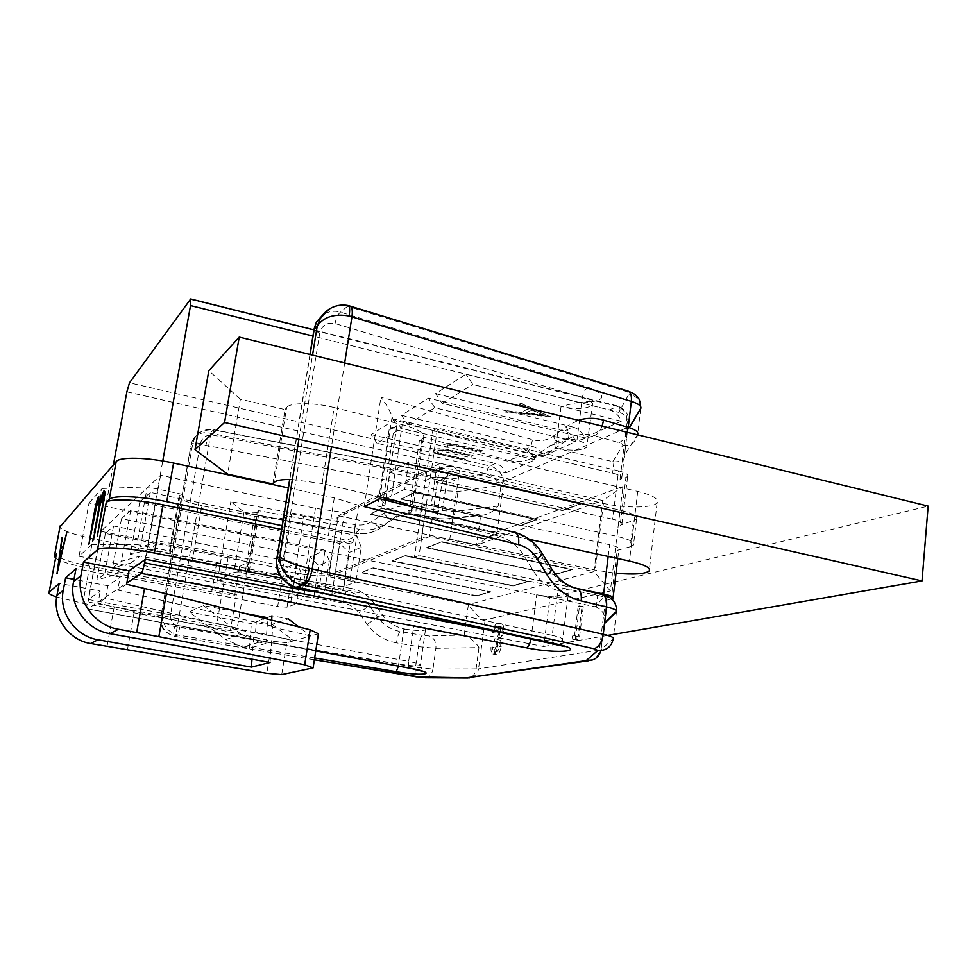 <?xml version="1.0" encoding="UTF-8"?>
<svg xmlns="http://www.w3.org/2000/svg" width="977" height="977" viewBox="0 0 977 977"><rect width="100%" height="100%" fill="white"/><g stroke="black" fill="none" stroke-linecap="round" stroke-linejoin="round"><path stroke-width="0.73" stroke-dasharray="4.88 3.66" d="M328.834 576.613L338.298 515.709L440.138 463.33L429.611 536.581L594.016 571.569L468.398 604.531L328.834 576.613L429.611 536.581M338.298 515.709L476.568 545.178L602.724 500.554L594.016 571.569L610.356 591.012L622.935 486.497L497.012 532.16C492.726 534.077 485.911 538.412 476.568 545.178L480.708 515.099L483.859 515.026C489.819 513.523 494.582 510.531 498.16 506.062L500.957 485.459L503.79 481.331C499.162 485.325 493.8 475.86 486.351 474.126C487.083 469.9 488.292 467.189 490.002 466.005L129.489 382.789M440.138 463.33L602.724 500.554L622.935 486.497M385.964 498.832L389.725 472.453L425.593 480.501L432.799 430.82L612.591 473.161C619.503 474.92 622.532 476.739 621.69 478.62L619.992 479.719L625.915 477.509L620.175 525.272L621.909 524.307C622.752 522.634 619.674 520.949 612.677 519.251L618.539 470.865L437.525 428.097L430.283 478.168L612.677 519.251M640.68 408.789L637.615 434.472L624.535 455.221C625.097 459.63 621.567 461.852 613.959 461.913L555.681 448.101C571.264 451.118 581.633 450.824 586.762 447.222C587.91 445.048 585.089 442.825 578.299 440.578L576.98 440.212C569.64 438.465 562.532 439.137 555.644 442.227L531.451 458.506C524.014 461.803 516.271 462.39 508.199 460.24L523.489 455.514L393.096 419.609L392.07 416.984C390.409 411.293 386.697 404.673 380.908 397.126L532.502 439.735C540.183 441.738 547.12 440.517 553.336 436.084L566.098 426.619L578.335 420.293M380.273 498.783L513.218 532.465L497.965 535.933C508.834 538.852 517.554 545.52 524.148 555.925L533.601 571.325C539.854 581.181 547.95 587.592 557.904 590.535L552.213 635.355L294.346 578.518C286.224 575.746 282.426 569.896 282.927 560.932L319.687 333.291C321.885 325.304 327.014 322.044 335.062 323.546L582.39 397.505C590.023 399.947 593.247 402.475 592.062 405.064C586.896 409.082 576.564 409.546 561.067 406.469L577.578 402.439L581.193 402.939L312.921 336.064M145.158 559.552L162.756 460.985M557.904 590.535L575.331 588.435L600.476 594.395C603.505 595.152 604.836 595.823 604.458 596.434L595.127 606.705L536.703 594.724L531.048 638.36C547.059 641.107 557.562 641.645 562.569 639.972C563.619 638.726 560.163 637.187 552.213 635.355C551.797 640.155 552.799 642.988 555.205 643.867M595.127 606.705L596.275 606.998C603.31 610.723 605.996 616.108 604.348 623.143L601.087 649.51L599.402 650.059L605.41 600.354L611.7 598.962M596.275 606.998L597.692 595.372L414.431 557.305L421.783 506.672L399.043 501.69M396.479 642.878C384.425 640.607 374.68 634.452 367.218 624.401L359.011 612.945C355.017 607.547 349.742 604.213 343.196 602.956L217.431 580.888L233.882 572.571L237.081 571.936L346.652 591.329L350.816 588.362C360.33 590.23 367.999 595.091 373.837 602.943L382.202 614.618C387.735 622.105 394.964 626.855 403.867 628.883L405.125 629.115L400.204 631.496C398.763 632.778 397.517 636.564 396.479 642.878L418.486 646.652L435.901 648.337L478.962 647.592C475.958 642.414 471.024 638.323 464.16 635.282L413.821 625.512L408.642 661.441L88.052 601.991L87.637 608.952L126.839 582.951M113.393 464.82L88.052 601.991M444.694 478.583C443.118 480.415 441.836 484.384 440.822 490.491L205.915 445.39C196.389 443.411 191.431 443.179 191.028 444.718L192.518 440.224C196.475 434.02 202.276 431.663 209.945 433.153L444.694 478.583L451.594 478.974L485.398 473.857L453.413 466.53C447.368 465.919 441.653 466.969 436.267 469.717L431.284 504.279C439.406 506.208 443.167 508.101 442.544 509.945C439.943 511.911 433.202 512.082 422.333 510.446L421.099 510.238C412.221 509.029 404.124 510.91 396.821 515.905L385.659 523.819C377.916 529.094 369.306 530.938 359.817 529.363L355.555 533.137L245.203 512.986L230.828 501.653L355.176 524.722C361.685 525.821 367.596 524.551 372.909 520.924L383.888 513.181C393.707 506.513 404.551 504.205 416.397 506.257L437.989 510.348L440.822 490.491L458.005 491.504L500.957 485.459M498.16 506.062L455.197 511.447L437.989 510.348C437.342 515.38 437.513 518.164 438.514 518.689L445.915 518.995L479.744 514.928L431.284 504.279M479.744 514.928L480.708 515.099M464.16 635.282L468.398 604.531C475.518 614.484 481.099 619.638 485.129 619.955L610.356 591.012M503.436 478.901L503.888 481.417L503.448 478.901C501.006 472.147 496.524 467.849 490.002 466.005L495.486 463.428C500.395 464.747 503.851 467.91 505.866 472.917L377 443.265L401.229 428.39L395.16 419.353L524.368 449.847C529.473 451.24 533.063 454.561 535.164 459.788L505.866 472.917M542.907 456.32L407.641 424.458L401.498 415.31L428.414 398.152L564.327 431.065C569.676 432.567 573.462 436.084 575.685 441.628L542.907 456.32C540.782 451.032 537.142 447.674 532.001 446.257L524.368 449.847M584.368 437.733L442.056 403.318L435.559 393.597L465.992 374.191L609.318 409.913C614.948 411.537 618.942 415.298 621.311 421.185L584.368 437.733C582.121 432.127 578.299 428.561 572.888 427.034L564.327 431.065M190.185 299.341L617.049 406.285C625.756 409.742 628.822 416.996 626.245 428.011L619.992 479.719M497.232 651.683L495.424 647.604L494.399 647.8C494.203 651.83 494.838 654.138 496.328 654.7L496.817 654.7C498.82 654.089 500.285 651.341 501.238 646.432L500.676 640.631L503.668 632.498C504.169 627.381 503.473 624.498 501.604 623.863L500.896 623.888C498.697 624.682 497.024 627.82 495.901 633.304L496.939 633.096L498.368 628.87L501.152 626.868C502.434 627.21 502.935 629.078 502.654 632.461C501.616 637.004 500.151 639.312 498.246 639.385L497.843 642.39L498.514 642.377C499.748 642.365 500.297 643.782 500.187 646.64L497.232 651.683L493.409 651.024L492.017 646.957L495.424 647.604M576.051 636.833L576.491 640.069L579.202 639.593L583.269 606.632L581.95 606.912L578.299 636.43L572.29 636.088L572.717 639.324L576.491 640.069M389.725 472.453L408.728 462.084L620.151 510.214C632.632 513.279 638.079 516.332 636.515 519.361L620.175 525.272M633.316 521.144L630.287 546.717L617.159 550.417L611.309 599.048M244.103 613.251L203.289 605.532L189.172 611.968L225.711 639.556L241.258 634.293L259.1 642.194L265.878 643.44L267.71 619.149M267.82 617.733L251.333 623.607L189.172 611.968M550.674 417.008L520.875 403.464L519.227 404.368L528.972 408.704L521.327 412.734L506.733 411.134L505.146 411.989L550.674 417.008L520.936 403.061L519.275 403.965L529.021 408.313L521.388 412.343L506.794 410.731L505.194 411.598L550.735 416.617M621.311 421.185L472.807 384.437L465.992 374.191M442.056 403.318L472.807 384.437M381.091 499.418L384.987 504.266L385.61 500.126M497.965 535.933L377.623 506.11L389.408 427.889L394.183 427.291L382.398 505.756L377.623 506.11M382.398 505.756L385.036 505.024L384.987 504.266M385.878 498.355L396.809 425.398L393.096 419.609M396.809 425.398L396.833 426.314L394.183 427.291M389.408 427.889L508.199 460.24M559.259 590.89C566.22 592.746 569.176 594.358 568.125 595.75C563.082 597.875 552.603 597.533 536.703 594.724M329.029 309.22C335.245 305.593 341.217 304.555 346.945 306.119L625.195 391.093C628.113 392.046 629.371 393.047 628.944 394.11L618.844 412.331L581.193 402.939C606.009 401.12 608.39 395.893 588.349 387.271L340.423 312.164C334.488 310.405 328.663 311.272 322.935 314.753M237.081 571.936L247.291 571.85L257.11 512.644L258.978 511.667L249.245 571.496L247.291 571.85M249.135 571.105L248.073 570.128L257.952 510.507L359.817 529.363M350.816 588.362L248.073 570.128M257.952 510.507L258.978 511.667M257.11 512.644L246.9 513.096M405.125 629.115C416.153 630.763 422.931 630.995 425.459 629.835C425.984 628.651 422.113 627.21 413.821 625.512M314.374 659.768L174.749 636.345C164.331 633.206 159.886 625.964 161.425 614.582L161.12 615.241C160.326 620.566 164.783 624.327 174.492 626.562L415.53 667.291L418.486 646.652C419.512 640.362 420.782 636.589 422.308 635.319L429.306 635.978C434.106 637.847 436.304 641.962 435.901 648.337L432.982 669.074L415.53 667.291C414.822 672.884 415.005 676.084 416.068 676.878M192.518 440.224L191.028 444.718L161.12 615.241L161.071 623.265C161.388 628.907 165.882 633.267 174.529 636.369L174.529 636.369C173.576 635.685 173.564 632.412 174.492 626.562M314.655 657.997L177.985 635.038C167.226 631.96 162.194 624.901 162.903 613.849L192.762 443.448L194.557 438.307C199.247 431.333 205.536 428.537 213.45 429.904L212.949 435.156C206.367 434.57 202.178 437.33 200.383 443.436L170.609 614.362C170.193 621.006 173.247 625.243 179.792 627.063L398.763 664.079C410.401 665.887 417.619 666.314 420.391 665.361C420.892 664.372 416.984 663.065 408.642 661.441C408.178 665.41 408.557 667.682 409.778 668.244M425.593 480.501L430.283 478.168M630.287 546.717L633.475 545.081C635.013 542.272 629.53 539.377 617 536.385L620.151 510.214M386.403 498.478L404.71 489.318L617 536.385M421.783 506.672L426.473 504.535L609.587 544.726C616.609 546.375 619.711 547.975 618.881 549.538L617.159 550.417M435.559 393.597L572.888 427.034M401.498 415.31L532.001 446.257M377 443.265L371.187 434.631L395.16 419.353M371.187 434.631L495.486 463.428M575.685 441.628L434.838 407.751L428.414 398.152M407.641 424.458L434.838 407.751M444.022 455.453L464.319 460.13L465.516 459.532L440.908 453.804C437.684 452.901 436.353 451.997 436.927 451.118L446 450.531L471.769 456.406L473.002 455.795L452.461 451.02C444.413 448.968 438.258 448.577 433.983 449.86L433.153 450.556C432.64 451.545 433.959 452.583 437.134 453.682L464.319 460.13M458.323 446.355L481.221 451.692L482.479 451.056L459.202 445.622C452.62 443.802 447.515 443.424 443.9 444.474L443.35 444.95L444.682 447.136L448.04 447.368L447.527 445.268L458.372 445.988L481.221 451.692M535.164 459.788L401.229 428.39M408.728 462.084L404.71 489.318M426.473 504.535L419.084 555.571L414.431 557.305M575.783 588.215L419.084 555.571M597.692 595.372C604.739 596.935 607.865 598.351 607.083 599.646L605.41 600.354M432.799 430.82L437.525 428.097M618.539 470.865C625.475 472.636 628.516 474.48 627.649 476.385L625.915 477.509M335.062 323.546C336.173 317.904 337.957 314.118 340.423 312.164L348.386 305.593M175.628 636.491L174.529 636.369L177.985 635.038L179.792 627.063M294.346 578.518C293.674 583.672 294.236 586.627 296.031 587.397M572.717 639.324L579.202 639.593M575.416 638.848L579.508 605.862L583.269 606.632M579.508 605.862L578.189 606.143L581.95 606.912M578.189 606.143L574.525 635.685L578.299 636.43M574.525 635.685L572.29 636.088M492.017 646.957L494.399 647.8M490.991 647.14C490.796 651.183 491.431 653.491 492.921 654.053L496.817 654.7M493.397 654.053C495.388 653.442 496.866 650.682 497.806 645.773L501.238 646.432M497.806 645.773L497.256 639.972L500.676 640.631M497.256 639.972L498.856 637.212L502.276 637.871M498.856 637.212L500.248 631.826L503.668 632.498M500.248 631.826C500.749 626.709 500.065 623.827 498.197 623.192L500.896 623.888M497.488 623.228C495.302 624.01 493.641 627.161 492.518 632.644L495.901 633.304M492.518 632.644L496.939 633.096M493.544 632.437L494.973 628.211L498.368 628.87M494.973 628.211L497.11 626.22L500.517 626.88M497.11 626.22L497.745 626.196C499.027 626.538 499.516 628.406 499.235 631.789L502.654 632.461M499.235 631.789C498.197 636.345 496.743 638.653 494.838 638.726L498.246 639.385M494.838 638.726L494.435 641.73L497.843 642.39M494.435 641.73L495.107 641.718C496.328 641.706 496.878 643.122 496.756 645.98L500.187 646.64M496.756 645.98L493.812 651.024M481.27 451.337L482.528 450.702L459.251 445.256C452.669 443.448 447.576 443.057 443.949 444.108L443.399 444.584L444.73 446.782L448.089 447.014L447.527 445.268M447.576 444.901L458.372 445.988M447.258 445.182L447.148 445.854M464.368 459.776L465.565 459.178L440.957 453.45C437.733 452.546 436.414 451.643 436.975 450.763L446.049 450.177L471.818 456.051L473.051 455.441L452.51 450.666C444.474 448.614 438.307 448.223 434.032 449.505L433.214 450.202C432.689 451.191 434.02 452.229 437.183 453.328L437.134 453.682M437.183 453.328L444.071 455.099M543.517 414.785L526.066 412.856L532.111 409.693L543.456 415.176L526.005 413.247L532.062 410.084L543.456 415.176M265.878 643.44L249.428 648.313L251.333 623.607M203.289 605.532L241.258 634.293M259.1 642.194L242.894 647.128L249.428 648.313M242.894 647.128L225.711 639.556M609.318 409.913L618.221 406.114C619.76 406.713 620.334 408.899 619.968 412.66C628.529 415.005 628.626 429.245 626.416 427.779L627.478 430.772L629.322 427.706M554.325 574.696L426.802 547.45L441.97 541.685L426.741 547.877L441.97 541.685L426.741 547.877L554.374 574.293L572.388 569.371L441.97 541.685L572.339 569.786L441.909 542.113L572.339 569.786L554.325 574.696L426.741 547.877L554.325 574.696L572.388 569.371L554.325 574.696M562.496 510.617L436.243 481.832L451.533 474.395L436.182 482.235L451.533 474.395L436.182 482.235L562.544 510.226L580.619 503.717L451.533 474.395L580.57 504.12L451.472 474.822L580.57 504.12L562.496 510.617L436.182 482.235L562.496 510.617L580.619 503.717L562.496 510.617M512.998 585.968L392.07 560.664L405.455 555.571L392.021 561.054L405.455 555.571L392.021 561.054L513.047 585.589L528.984 581.23L405.455 555.571L528.936 581.62L405.394 555.974L528.936 581.62L512.998 585.968L392.021 561.054L512.998 585.968L528.984 581.23L512.998 585.968M520.997 525.541L401.217 498.856L414.712 492.298L401.156 499.247L414.712 492.298L401.156 499.247L521.046 525.162L537.057 519.398L414.712 492.298L537.008 519.788L414.651 492.689L537.008 519.788L520.997 525.541L401.156 499.247L520.997 525.541L537.057 519.398L520.997 525.541M476.251 595.994L361.295 572.375L373.177 567.845L361.234 572.742L373.177 567.845L361.234 572.742L476.3 595.628L490.503 591.757L373.177 567.845L490.442 592.123L373.116 568.223L490.442 592.123L476.251 595.994L361.234 572.742L476.251 595.994L490.503 591.757L476.251 595.994M484.079 538.815L370.136 513.963L382.141 508.138L370.088 514.329L382.141 508.138L370.088 514.329L484.128 538.461L498.392 533.32L382.141 508.138L498.343 533.686L382.08 508.504L498.343 533.686L484.079 538.815L370.088 514.329L484.079 538.815L498.392 533.32L484.079 538.815M89.005 503.008L102.121 488.524L91.704 544.653L79.039 556.292L89.005 503.008L549.966 597.545L928.15 506.11M79.039 556.292L543.713 646.505L549.966 597.545M543.713 646.505L607.743 635.404M272.827 483.981L285.052 409.595L240.391 399.202L227.629 474.187M285.052 409.595L286.615 407.531L274.342 482.32M292.392 479.524L322.117 483.554L380.029 497M322.117 483.554L334.134 407.543L402.206 424.653L391.032 499.552M410.035 506.233C412.966 508.089 413.857 509.701 412.721 511.056L408.74 513.23L409.778 506.171M411.097 512.168L421.783 439.235L419.402 440.59L409.79 506.086M421.502 537.777L431.333 469.815C437.22 467.714 446.599 467.959 459.483 470.535L449.799 539.121C436.792 536.642 427.352 536.202 421.502 537.777L328.577 575.026C322.239 576.613 310.967 575.929 294.761 572.962L303.798 516.345C319.87 519.422 331.105 519.898 337.48 517.761L328.577 575.026M431.333 469.815L337.48 517.761M276.454 573.279L282.524 570.519L291.671 513.78L285.528 517.309L276.454 573.279C271.093 574.818 260.712 574.232 245.3 571.545L192.2 561.519C176.519 558.319 168.85 555.412 169.204 552.799L171.94 551.492L181.978 494.252L147.258 486.925L136.89 544.519L171.94 551.492M245.3 571.545L254.484 516.198L201.824 505.744L192.2 561.519M170.071 552.237L180.086 495.217L181.978 494.252M449.799 539.121L595.249 570.128L616.035 573.267M282.524 570.519L294.761 572.962M91.704 544.653L136.89 544.519M529.522 539.426L408.74 513.23M419.402 440.59L637.725 491.407C652.563 495.144 659.035 498.917 657.118 502.74C653.735 508.174 624.474 508.406 603.42 503.399L459.483 470.535M421.783 439.235L423.432 437.855C425.386 433.483 418.315 429.086 402.206 424.653M334.134 407.543C314.069 402.329 289.729 402.414 286.615 407.531M240.391 399.202L208.809 370.698M102.121 488.524L147.258 486.925M180.086 495.217L179.194 495.913C178.742 499.088 186.289 502.373 201.824 505.744M254.484 516.198C269.774 518.97 280.118 519.337 285.528 517.309M291.671 513.78L303.798 516.345M288.288 487.914L334.281 497.879L358.644 505.292L344.502 512.571L315.437 508.345L160.582 475.262L100.863 531.341L228.191 556.805L248.195 562.08L239.487 566.562L216.601 563.24L92.986 538.742C73.702 534.712 62.687 530.804 59.951 527.006M239.487 566.562L234.712 595.176L211.74 591.842L87.564 567.979L92.986 538.742M248.195 562.08L237.252 628.174L216.967 623.448L88.272 599.512L100.252 591.097L59.218 583.379M56.678 597.02L82.837 603.334L89.725 566.172L236.41 594.419L230.377 630.629L237.252 628.174M236.41 594.419L234.712 595.176M216.601 563.24L211.74 591.842M55.542 558.319C60.745 561.555 71.419 564.767 87.564 567.979M89.725 566.172C70.21 562.227 59.023 558.502 56.177 555.021M358.644 505.292L352.953 542.418L350.084 543.7L342.927 590.328L281.84 578.25M344.502 512.571L331.85 594.297L342.927 590.328M282.145 525.748L328.419 535.396L352.953 542.418M334.281 497.879L328.419 535.396M350.084 543.7L281.547 529.461M82.837 603.334L230.377 630.629M228.191 556.805L216.967 623.448M100.863 531.341L88.272 599.512M315.437 508.345L302.491 590.035M160.582 475.262L145.585 559.259M319.442 592.489L331.85 594.297M127.401 649.949L134.301 611.333L271.997 641.144L266.806 673.287M134.301 611.333L98.042 603.139L100.252 591.097M251.993 659.231L254.044 632.461L105.577 598.156L98.042 603.139M254.044 632.461L255.547 631.972L256.353 621.36L271.96 615.779L288.313 618.881L272.156 624.327L256.353 621.36M281.718 674.594L286.798 642.781L293.747 640.802L255.547 631.972M286.798 642.781L271.997 641.144M350.169 579.349L356.837 535.714L150.311 492.396L139.784 502.007L339.801 543.481L333.267 585.687L344.038 586.383L355.921 582.036L350.169 579.349L160.582 541.368L149.689 549.282L333.267 585.687M361.197 547.328L356.837 535.714L339.801 543.481L349.241 552.457L361.197 547.328L355.921 582.036M318.649 591.17L325.048 550.21L130.71 510.299L121.502 518.726L310.051 557.049L303.774 596.739L313.788 597.423L324.242 593.613L318.649 591.17L140.285 556.108L130.747 563.033L303.774 596.739M329.322 561.018L325.048 550.21L310.051 557.049L318.795 565.536L329.322 561.018L324.242 593.613M290.853 601.588L297.02 562.996L113.527 526.017L105.394 533.454L283.709 569.066L277.676 606.522L287.03 607.205L296.3 603.81L290.853 601.588L122.479 569.041L114.053 575.148L277.676 606.522M301.185 573.096L297.02 562.996L283.709 569.066L291.842 577.102L301.185 573.096L296.3 603.81M318.417 633.792L310.674 635.99L271.142 626.782L272.766 626.245L117.79 590.108L120.134 577.126L75.986 568.675M126.595 584.295L117.79 590.108M272.156 624.327L293.747 640.802L310.674 635.99L298.852 626.941M150.311 492.396L140.541 546.802L160.582 541.368M344.038 586.383L349.241 552.457M149.689 549.282L130.307 554.557L140.541 546.802M139.784 502.007L130.307 554.557M105.577 598.156L107.849 585.76L120.134 577.126M105.394 533.454L96.845 579.911L104.747 573.914L122.479 569.041M113.527 526.017L104.747 573.914M121.502 518.726L112.514 568.04L121.466 561.25L140.285 556.108M130.71 510.299L121.466 561.25M313.788 597.423L318.795 565.536M130.747 563.033L112.514 568.04M287.03 607.205L291.842 577.102M114.053 575.148L96.845 579.911M270.055 662.479L272.766 626.245M271.142 626.782L271.63 620.139M107.849 585.76L73.996 579.349M104.466 491.028L104.698 490.955C105.369 491.089 105.357 493.617 104.686 498.526L97.321 536.214M97.798 536.312L96.686 536.813M97.163 536.91L97.285 536.251M103.66 495.742L102.915 495.803M103.379 495.901L99.947 505.158M100.411 505.256L93.926 539.915L92.839 540.403M93.926 539.915L93.303 540.489M98.237 501.506L94.964 514.158L89.395 544.128L88.345 544.592M99.007 496.902L99.202 500.248M99.666 500.346L98.189 504.12M98.653 504.205L98.555 502.74M63.566 546.119L57.02 573.804M57.362 573.939L57.887 570.153M62.907 536.837L61.307 548.463M62.601 550.344L60.782 552.2L58.852 566.257L62.565 550.344M613.959 461.913L612.591 473.161M561.067 406.469L555.681 448.101M520.521 636.308L531.024 638.592M616.438 611.846L613.214 638.86L601.087 649.51L600.916 650.56M126.876 391.801L453.413 466.53C462.194 472.099 443.949 474.859 425.41 471.036L426.021 476.361L421.099 510.238M485.129 619.955L478.498 668.891L432.982 669.074C431.944 674.338 429.306 677.244 425.068 677.769M478.962 647.592L476.055 669.037C475.017 674.484 472.355 677.488 468.068 678.026L467.556 678.026M497.012 532.16L503.888 481.417L626.245 428.011C628.284 427.315 633.462 413.32 618.221 406.114M588.362 660.843L591.024 660.464C595.738 658.901 598.535 655.433 599.402 650.059L478.498 668.891C477.704 673.397 475.262 676.328 471.183 677.659L469.326 677.965M87.759 608.915L315.754 650.877M588.349 387.271C585.321 388.858 583.33 392.265 582.39 397.505L576.98 440.212M344.661 362.98L331.459 446.758M364.226 506.587L380.908 397.126M310.112 354.504L289.839 479.475M298.889 439.357L312.53 355.091M392.07 416.984L379.76 498.746M524.148 555.925L539.731 552.835L549.318 568.504L533.601 571.325M549.953 445.634L565.707 440.725L553.055 450.177L537.435 454.952M612.823 461.694L622.728 445.463C623.143 444.511 621.873 443.595 618.917 442.691L594.395 435.62L578.299 440.578M553.336 436.084C556.988 442.911 557.098 447.527 553.666 449.933L546.998 453.78C539.597 457.126 531.757 457.7 523.489 455.514C527.959 453.34 530.963 448.089 532.502 439.735M602.125 426.131C600.061 431.297 597.484 434.46 594.395 435.62C586.42 433.397 578.775 433.947 571.46 437.269L546.998 453.78L531.451 458.506M514.732 532.441L513.218 532.465C524.222 535.445 533.063 542.235 539.731 552.835L542.198 553.446M551.834 569.188L549.318 568.504C555.998 579.068 564.669 585.712 575.331 588.435L576.735 588.459M350.193 306.106L348.056 306.424M566.098 426.619C569.725 433.409 569.799 438.038 566.33 440.468L571.46 437.269L555.644 442.227M403.867 628.883L398.396 666.143M436.267 469.717C444.34 471.708 448.064 473.723 447.417 475.75C444.511 478.046 437.378 478.242 426.021 476.361L212.949 435.156M217.431 580.888L230.828 501.653M210.812 433.324L175.555 636.552L314.362 659.829M170.609 614.362L162.903 613.849L161.425 614.582L191.162 444.962L192.762 443.448C193.886 442.752 196.426 442.752 200.383 443.436M425.41 471.036L213.45 429.904L209.945 433.153C208.467 435.046 207.112 439.125 205.915 445.39M243.908 512.62L233.882 572.571M373.837 602.943L369.355 605.691L377.598 617.195L382.202 614.618M463.183 635.05L429.306 635.978M367.218 624.401L377.598 617.195C383.35 624.962 390.885 629.725 400.204 631.496L422.308 635.319M396.821 515.905L385.659 523.819M438.991 518.543L417.24 514.439L422.333 510.446M381.054 527.653C373.422 532.868 364.922 534.7 355.555 533.137L355.225 533.271C364.592 534.834 373.141 533.002 380.847 527.763L381.054 527.653M416.397 506.257C415.738 511.301 415.872 514.085 416.8 514.598L417.24 514.439C408.056 512.864 399.666 514.659 392.07 519.837L380.847 527.763C379.088 527.91 376.438 525.626 372.909 520.924M343.196 602.956C344.27 596.642 345.418 592.758 346.652 591.329C356.043 593.149 363.603 597.936 369.355 605.691L359.011 612.945M483.859 515.013L448.895 519.202C452.314 518.372 454.415 515.783 455.197 511.447L458.005 491.504C458.396 485.337 456.259 481.148 451.594 478.974M355.176 524.722C354.443 529.913 354.456 532.758 355.225 533.271L245.203 512.986M383.888 513.181C387.405 517.871 390.067 520.13 391.862 519.959C399.275 514.83 407.592 513.035 416.8 514.598L438.514 518.689L445.915 518.995M608.17 556.475L609.587 544.726M313.935 329.811L319.687 333.291M282.927 560.932L276.821 558.588M624.535 455.221L627.478 430.772M640.753 406.774C639.911 399.862 635.978 395.648 628.944 394.11M628.016 391.069L625.195 391.093M622.728 445.463C630.739 445.866 635.685 442.312 637.566 434.826M618.917 442.691C622.337 441.421 625.072 437.94 627.112 432.261M616.524 610.808C616.157 603.017 612.139 598.229 604.458 596.434M601.856 594.431L600.476 594.395M603.42 503.399L595.249 570.128M637.725 491.407L629.469 561.091M114.211 606.851L107.03 646.432M568.125 595.75L562.569 639.972L565.158 646.64M577.578 402.439L592.905 401.303L586.762 447.222M385.036 505.024L385.768 500.163M386.025 498.392L396.833 426.314M425.459 629.835L420.391 665.361L422.882 671.431M192.506 440.261L194.57 438.294C196.572 432.664 202.911 429.795 213.572 429.709L425.752 470.902C440.92 472.685 448.675 473.063 448.993 472.025L447.417 475.75L442.544 509.945M249.245 571.496L259.064 512.143M621.909 524.307L627.649 476.385M613.031 598.339L613.116 597.545M617.794 558.563L618.881 549.538M636.515 519.361L633.475 545.081M309.941 354.456L289.656 479.475M316.108 322.837L316.56 321.995M496.817 651.683L493.409 651.024M496.328 654.7L492.921 654.053M501.604 623.863L498.197 623.192M501.152 626.868L497.745 626.196M498.514 642.377L495.107 641.718M592.758 659.915C598.083 656.947 600.855 653.479 601.063 649.522L607.083 599.646M627.466 430.698L621.69 478.62M313.935 329.86L618.16 406.102M315.754 650.926L87.637 608.952M629.188 427.657L627.454 430.552M657.118 502.74L649.436 569.054M179.194 495.913L169.204 552.799M423.432 437.855L412.721 511.056"/><path stroke-width="1.47" d="M126.839 582.951L141.201 573.414C142.324 572.168 143.448 568.638 144.572 562.85L145.158 559.552M162.756 460.985L190.515 305.545L190.674 298.962L129.489 382.789L126.876 391.801L113.393 464.82M399.043 501.69L385.964 498.832M267.71 619.149L267.82 617.733L244.103 613.251M379.76 498.746L514.732 532.441C517.981 533.625 519.275 537.704 518.604 544.678L364.226 506.587L379.76 498.746M629.322 427.706L640.68 408.789C641.816 406.224 638.714 403.757 631.35 401.376L349.131 315.998C334.464 313.483 323.839 316.804 317.256 325.964L320.419 318.258L329.029 309.22M314.374 659.768L416.373 676.866L466.371 677.855L586.151 660.647L597.912 650.462L593.882 648.691L302.748 584.905C290.731 583.538 278.189 567.979 279.898 556.646C284.454 561.006 294.236 564.889 309.269 568.296L603.261 634.256L606.558 606.9L581.217 600.977C567.246 597.46 555.864 588.765 547.059 574.891L537.35 559.052C532.624 551.541 526.371 546.754 518.604 544.678M322.935 314.753L316.56 321.934L314.289 328.748L310.112 354.504M289.839 479.475L277.102 558.026C274.158 569.909 284.869 585.992 296.593 587.385L555.937 643.892C589.363 651.024 559.186 654.456 526.298 647.788L141.201 573.414M611.7 598.962L613.031 598.339C613.825 597.02 610.698 595.579 603.615 594.016L575.783 588.215M565.158 646.64L296.031 587.397L302.748 584.905C305.398 583 307.572 577.468 309.269 568.296M607.743 635.404L922.019 580.924L928.15 506.11L239.218 337.102L208.809 370.698L195.009 449.652L224.563 422.479L239.218 337.102M922.019 580.924L224.563 422.479M195.009 449.652L227.629 474.187L272.827 483.981L274.342 482.32C276.491 480.208 282.512 479.28 292.392 479.524M380.029 497L391.032 499.552C399.727 501.604 406.053 503.839 410.035 506.233M616.035 573.267C634.012 574.781 645.064 574.012 649.204 570.995C651.048 567.881 644.478 564.584 629.469 561.091L529.522 539.426M97.602 501.494L88.931 544.042L93.987 514.244C95.465 505.512 96.967 499.723 98.494 496.853L99.202 500.248L98.189 504.12L97.602 501.494M59.951 527.006L116.202 461.584C119.67 456.65 147.429 457.26 173.576 463.061L288.288 487.914M60.183 525.858L54.468 555.937L56.385 553.959L49.106 592.257C48.093 593.381 50.621 594.969 56.678 597.02M73.996 579.349L65.618 577.761L63.273 590.255C58.571 612.481 75.302 636.247 97.981 639.764L90.641 643.525C68.598 640.13 52.355 617.085 56.935 595.506L59.218 583.379L49.131 592.233M65.618 577.761L75.986 568.675L73.544 581.742L80.957 575.6C75.925 599.634 94.024 625.402 118.486 629.261L136.67 632.546L144.511 588.496L126.595 584.295L129.013 570.898L83.472 562.105L80.957 575.6M281.84 578.25L154.415 553.055C128.195 547.767 100.643 546.277 97.48 549.819L83.472 562.105M97.48 549.819L106.212 502.544L109.229 499.43L116.202 461.584M104.209 498.429L97.321 536.214L102.951 502.837L103.196 495.644L99.947 505.158L93.45 539.829L97.969 512.754C99.874 501.897 101.791 494.692 103.745 491.15L104.234 490.857C104.893 490.991 104.881 493.519 104.209 498.429M66.9 532.001L56.959 573.865L62.015 537.289L60.904 548.378L63.212 545.984L66.9 532.001M54.468 555.937L55.542 558.319M56.177 555.021L49.106 592.257M173.576 463.061L166.737 501.677L282.145 525.748M166.737 501.677C140.432 496.06 112.599 495.07 109.229 499.43M106.212 502.544C109.497 498.294 136.963 499.296 162.976 504.828L154.415 553.055M281.547 529.461L162.976 504.828M129.013 570.898L145.585 559.259L302.491 590.035L319.442 592.489M90.641 643.525L266.806 673.287L281.718 674.594L313.116 667.889L304.677 664.787L310.161 629.774L166.371 593.796L158.848 636.699L304.677 664.787M144.511 588.496L166.371 593.796M310.161 629.774L318.417 633.792L313.116 667.889M97.981 639.764L251.394 667.12L270.055 662.479L109.888 633.658C86.171 629.945 68.646 605.019 73.544 581.742M158.848 636.699L136.67 632.546M271.63 620.139L271.96 615.779M251.394 667.12L251.993 659.231M288.313 618.881L298.852 626.941M97.285 536.251L102.951 502.837M103.428 502.935C104.185 498.221 104.27 495.827 103.66 495.742L103.196 495.644M93.426 539.854L98.433 512.852C100.338 501.983 102.267 494.789 104.209 491.248L103.745 491.15M88.919 544.055L94.439 514.342C95.917 505.61 97.419 499.809 98.958 496.951L98.494 496.853M98.555 502.74L97.932 501.665M98.396 501.751L97.773 501.409M57.887 570.153L62.015 537.289M63.566 546.119L60.904 548.378M60.391 552.127L58.449 566.172L62.198 550.271L60.391 552.127M578.335 420.293C586.591 417.704 595.017 417.655 603.615 420.134L628.223 427.364L631.35 401.376C631.875 395.49 630.605 391.997 627.564 390.934L627.478 390.898M627.112 432.261L628.223 427.364C635.612 429.685 638.738 432.054 637.615 434.472L637.566 434.826M312.921 336.064L190.515 305.545M144.572 562.85L520.521 636.308M604.568 623.485L616.438 611.846C617.476 610.417 614.179 608.769 606.558 606.9C607.12 599.866 605.569 595.714 601.917 594.431L601.856 594.431M593.882 648.691C598.645 647.458 601.771 642.646 603.261 634.256C610.918 636.064 614.24 637.59 613.214 638.86C611.407 646.969 606.314 650.829 597.912 650.462M315.754 650.877L410.059 668.231C439.394 673.532 424.836 676.695 396.235 671.7L314.655 657.997M348.386 305.593L349.876 306.009C352.111 306.851 352.795 310.442 351.952 316.792L344.661 362.98M331.459 446.758L312.2 568.919C310.393 578.054 307.633 583.464 303.92 585.15M312.53 355.091L317.256 325.964L313.935 329.811M276.821 558.588L279.898 556.646L298.889 439.357M385.61 500.126L385.878 498.355M349.131 315.998C350.047 309.624 349.729 306.143 348.203 305.545L348.203 305.545C332.131 302.65 322.752 313.812 320.395 318.294M603.615 420.134L602.125 426.131M514.732 532.441C526.078 535.469 535.115 542.284 541.869 552.897C542.846 553.776 541.343 555.828 537.35 559.052M542.198 553.446L551.48 568.626C552.493 569.554 551.016 571.643 547.059 574.891M551.834 569.188C558.795 579.715 567.1 586.139 576.735 588.459C580.314 589.729 581.803 593.894 581.217 600.977M603.615 594.016L608.17 556.475M410.059 668.231L422.882 671.431M396.235 671.7L398.396 666.143M531.024 638.592C530.071 643.843 528.508 646.908 526.298 647.788M555.205 643.867L555.937 643.892M640.68 408.789L640.753 406.774M616.438 611.846L616.524 610.808M423.395 677.598L314.362 659.829M466.371 677.855L469.326 677.965M466.969 677.83L588.362 660.843M586.151 660.647L592.758 659.915M586.554 660.525C594.016 660.941 598.791 657.631 600.916 650.56M56.935 595.506L63.273 590.255M118.486 629.261L109.888 633.658M320.419 318.258L316.56 321.934M627.124 390.8L350.193 306.106M576.735 588.459L601.649 594.37M385.768 500.163L386.025 498.392M613.116 597.545L617.794 558.563M316.108 322.837L314.069 329.029L309.941 354.456M289.656 479.475L276.894 558.16C274.659 571.386 281.046 581.132 296.031 587.397M190.674 298.962L313.935 329.86M409.778 668.244L315.754 650.926M628.016 391.069C632.51 392.815 635.331 394.415 636.479 395.88C636.931 397.48 639.874 395.795 640.717 408.447L629.188 427.657M604.641 622.85L616.499 611.199C616.719 607.035 615.522 603.359 612.921 600.171L609.184 597.13L601.917 594.431M467.556 678.026L425.068 677.769M649.436 569.054L649.204 570.995M54.456 555.962L60.171 525.882"/></g></svg>
